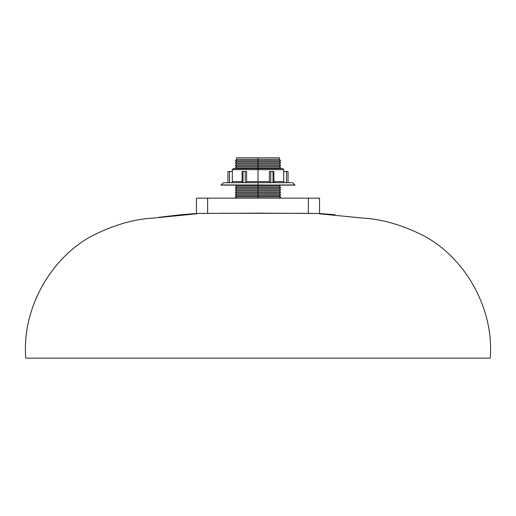 <?xml version="1.0" encoding="UTF-8"?>
<svg xmlns="http://www.w3.org/2000/svg" width="516" height="516" viewBox="0 0 516 516"><rect width="100%" height="100%" fill="white"/><g stroke="black" fill="none" stroke-linecap="round" stroke-linejoin="round"><path stroke-width="0.77" d="M258 194.7L258 195.841L279.446 195.841L258 195.841L258 196.906L280.659 196.906L258 196.906L258 198.131L258 196.906L235.341 196.906L258 196.906L258 195.841L236.554 195.841L258 195.841L258 194.7L280.659 194.7L258 194.7L258 193.416L279.446 193.416L258 193.416L258 194.7L235.341 194.7L258 194.7M258 159.367L279.446 159.367L258 159.367L258 160.657L280.659 160.657L258 160.657L258 161.798L279.446 161.798L258 161.798L258 163.088L280.659 163.088L258 163.088L258 164.23L279.446 164.23L258 164.23L258 165.52L280.659 165.52L258 165.52L258 166.662L279.446 166.662L258 166.662L258 167.952L280.659 167.952L258 167.952L258 168.551L258 167.952L235.341 167.952L258 167.952L258 166.662L236.554 166.662L258 166.662L258 165.52L235.341 165.52L258 165.52L258 164.23L236.554 164.23L258 164.23L258 163.088L235.341 163.088L258 163.088L258 161.798L236.554 161.798L258 161.798L258 160.657L235.341 160.657L258 160.657L258 159.367L236.554 159.367L258 159.367L258 157.844L258 159.367M279.446 157.844L236.554 157.844L279.446 157.844L279.446 159.367L280.659 160.657L279.446 161.798L280.659 163.088L279.446 164.23L280.659 165.52L279.446 166.662L280.659 167.952L280.02 168.551M258 185.121L258 186.121L279.446 186.121L258 186.121L258 187.411L280.659 187.411L258 187.411L258 188.553L279.446 188.553L258 188.553L258 189.843L280.659 189.843L258 189.843L258 190.985L279.446 190.985L258 190.985L258 192.275L280.659 192.275L258 192.275L258 193.416L236.554 193.416L258 193.416L258 192.275L235.341 192.275L258 192.275L258 190.985L236.554 190.985L258 190.985L258 189.843L235.341 189.843L258 189.843L258 188.553L236.554 188.553L258 188.553L258 187.411L235.341 187.411L258 187.411L258 186.121L236.554 186.121L258 186.121L258 185.121L294.926 185.121L221.074 185.121L294.926 184.954L258 185.121M258 168.551L282.62 168.551L258 168.551L258 169.667L283.736 169.667L258 169.667L258 181.6L269.391 181.6L269.391 171.525L270.797 171.525L270.797 182.716L270.797 171.525L273.016 171.525L269.391 171.525L269.391 181.6L269.945 182.716L269.391 181.6L258 181.6L258 169.667L232.265 169.667L233.38 168.551L282.62 168.551L283.736 169.667L258 169.667L258 168.551M294.926 185.121L258 184.954L258 182.716L292.688 182.716L258 182.716L258 184.954L221.074 184.954L223.312 182.716L292.52 182.716M283.684 181.6L283.684 171.525L286.503 171.525L286.503 182.716L286.503 171.525L288.031 171.525L283.684 171.525L283.684 181.6L284.013 182.393L284.806 182.716L284.013 182.393L283.684 181.6L273.899 181.6L283.684 181.6M246.609 181.6L258 181.6L246.609 181.6L246.609 171.525L246.609 181.6M232.316 181.6L242.101 181.6L232.316 181.6L232.316 171.525L232.316 181.6M231.413 182.696L232.232 182.025L231.626 182.632M246.055 182.716L246.571 182.025L246.055 182.716M258 182.716L223.312 182.716L258 182.716M258 184.954L221.074 184.954L258 184.954M258 169.667L232.265 169.667L258 169.667M284.806 182.716L284.374 182.632M288.031 182.716L288.031 171.525L288.031 182.716M273.016 182.716L273.016 171.525L273.016 182.716M273.899 171.525L273.016 171.525L273.886 171.525L273.899 182.716M227.969 171.525L227.969 182.716L227.969 171.525L229.497 171.525L227.969 171.525M229.497 182.716L229.497 171.525L229.497 182.716M232.316 171.525L229.497 171.525L232.316 171.525M242.301 171.525L246.609 171.525L245.203 171.525L245.203 182.716L245.203 171.525L242.984 171.525L242.984 182.716L242.984 171.525L242.172 171.525M490.2 358.156L25.8 358.156L490.2 358.156C494.347 309.619 465.935 258.361 424.042 235.935C402.899 225.221 382.788 219.294 363.709 218.158L319.546 213.824L363.709 218.158C382.788 219.294 402.899 225.221 424.042 235.935C465.935 258.361 494.347 309.619 490.2 358.156M196.454 213.824L152.291 218.158C133.212 219.294 113.101 225.221 91.958 235.935C50.065 258.361 21.653 309.619 25.8 358.156C21.653 309.619 50.065 258.361 91.958 235.935C113.101 225.221 133.212 219.294 152.291 218.158L196.454 213.824M318.695 213.501L258 213.14L200.885 213.45M197.305 213.501L203.362 213.418M203.349 213.418L207.703 213.379M209.219 213.366L210.792 213.353M210.876 213.353L211.386 213.347M213.94 213.327L211.238 213.347M301.97 213.327L220.235 213.276M306.73 213.366L307.413 213.372M313.347 213.43L315.405 213.45M315.54 213.45L319.546 213.534L319.546 198.131L196.454 198.131L196.454 213.527L196.454 198.131L308.355 198.131L308.355 213.379L319.546 213.534L319.546 198.131L308.355 198.131L308.355 213.379L302.06 213.327M316.502 213.463L317.463 213.476M315.173 213.45L312.696 213.418M302.57 213.327L303.524 213.34M200.189 213.456L199.731 213.463M207.645 213.379L207.645 198.131L207.632 213.379M280.659 184.98L279.446 186.121L280.659 187.411L279.446 188.553L280.659 189.843L279.446 190.985L280.659 192.275L279.446 193.416L280.659 194.7L279.446 195.841L280.659 196.906L279.446 198.292M236.554 198.292L235.341 196.906L236.554 195.841L235.341 194.7L236.554 193.416L235.341 192.275L236.554 190.985L235.341 189.843L236.554 188.553L235.341 187.411L236.554 186.121L235.341 184.98M236.554 157.844L236.554 159.367L235.341 160.657L236.554 161.798L235.341 163.088L236.554 164.23L235.341 165.52L236.554 166.662L235.341 167.952L235.98 168.551M294.926 184.954L292.688 182.716M283.736 171.525L283.736 169.667M232.265 171.525L232.265 169.667M242.101 171.525L242.101 182.716M181.09 214.708L196.809 213.508L181.09 214.708L158.522 217.339M334.91 214.708L319.191 213.508L334.91 214.708"/></g></svg>
